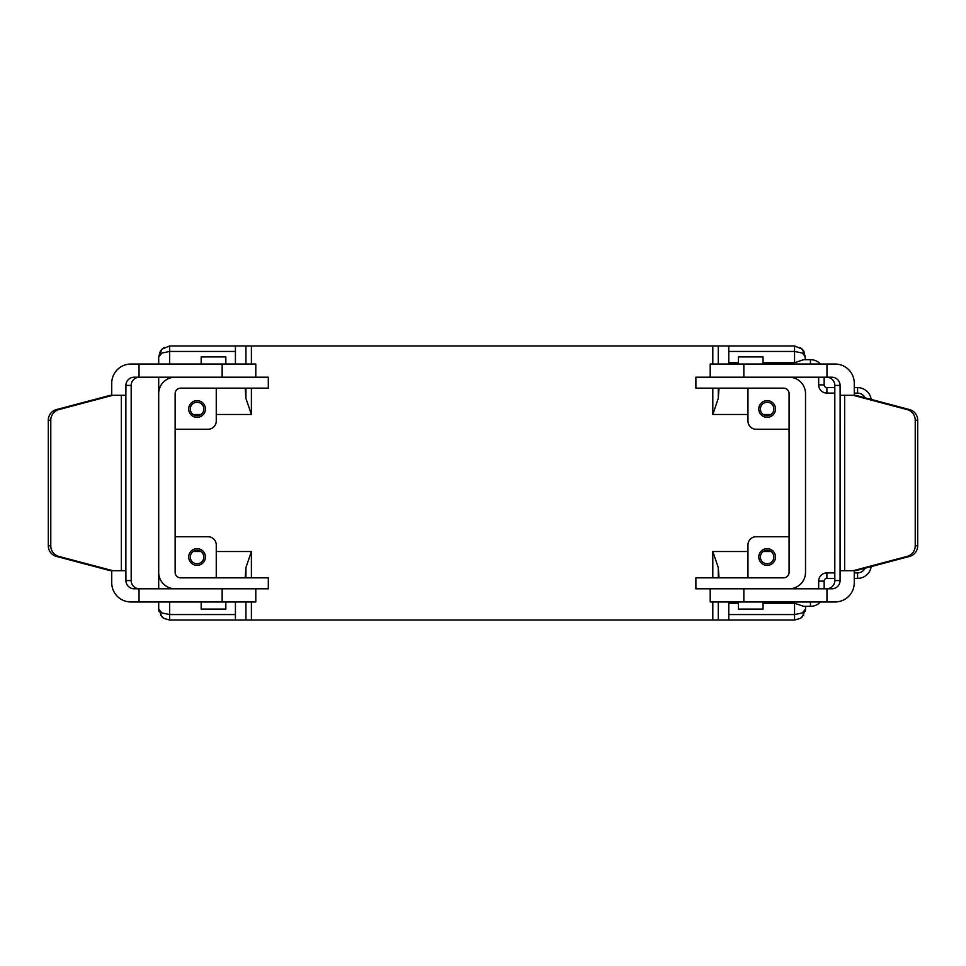 <?xml version="1.0" encoding="UTF-8"?>
<svg xmlns="http://www.w3.org/2000/svg" width="966" height="966" viewBox="0 0 966 966"><rect width="100%" height="100%" fill="white"/><g stroke="black" fill="none" stroke-linecap="round" stroke-linejoin="round"><path stroke-width="1.45" d="M216.251 388.163L216.251 421.055A8.223 8.223 0 0 1 208.028 429.278L175.136 429.278M175.136 536.722L208.028 536.722A8.223 8.223 0 0 1 216.251 544.945L216.251 577.837M201.169 364.049L201.169 356.925L225.839 356.925L225.839 364.049M225.839 601.951L225.839 609.075L201.169 609.075L201.169 601.951M789.077 429.278L756.185 429.278A8.223 8.223 0 0 1 747.962 421.055L747.962 388.163M747.962 577.837L747.962 544.945A8.223 8.223 0 0 1 756.185 536.722L789.077 536.722M763.031 364.049L763.031 356.925L738.374 356.925L738.374 364.049M738.374 601.951L738.374 609.075L763.031 609.075L763.031 601.951M834.817 387.62L826.896 387.62A2.741 2.741 0 0 1 824.155 384.879L824.155 377.211M824.155 588.789L824.155 581.121A2.741 2.741 0 0 1 826.896 578.38L834.817 578.38M728.775 601.951L728.775 620.039L794.559 620.039L800.355 618.385L802.311 616.827L805.523 609.075L805.523 606.334M810.45 601.951L810.45 606.334L803.712 606.334L794.559 603.243L763.031 603.243M738.374 603.243L728.775 603.243M235.426 364.049L235.426 345.961L728.775 345.961L728.775 351.443L794.559 351.443L794.559 362.757L803.712 359.666L810.45 359.666L810.45 364.049M794.559 362.757L763.031 362.757M738.374 362.757L728.775 362.757L728.775 364.049M728.775 620.039L235.426 620.039L235.426 601.951M767.149 415.742A6.738 6.738 0 0 0 773.887 409.004A6.738 6.738 0 0 0 767.149 402.254A6.738 6.738 0 0 0 760.399 409.004A6.738 6.738 0 0 0 767.149 415.742M767.149 400.636A8.356 8.356 0 0 1 775.505 409.004A8.356 8.356 0 0 1 767.149 417.36A8.356 8.356 0 0 1 758.793 409.004A8.356 8.356 0 0 1 767.149 400.636M197.064 415.742A6.738 6.738 0 0 0 203.802 409.004A6.738 6.738 0 0 0 197.064 402.254A6.738 6.738 0 0 0 190.314 409.004A6.738 6.738 0 0 0 197.064 415.742M197.064 400.636A8.356 8.356 0 0 1 205.42 409.004A8.356 8.356 0 0 1 197.064 417.36A8.356 8.356 0 0 1 188.696 409.004A8.356 8.356 0 0 1 197.064 400.636M197.064 563.746A6.738 6.738 0 0 0 203.802 556.996A6.738 6.738 0 0 0 197.064 550.258A6.738 6.738 0 0 0 190.314 556.996A6.738 6.738 0 0 0 197.064 563.746M197.064 548.64A8.356 8.356 0 0 1 205.42 556.996A8.356 8.356 0 0 1 197.064 565.364A8.356 8.356 0 0 1 188.696 556.996A8.356 8.356 0 0 1 197.064 548.64M767.149 563.746A6.738 6.738 0 0 0 773.887 556.996A6.738 6.738 0 0 0 767.149 550.258A6.738 6.738 0 0 0 760.399 556.996A6.738 6.738 0 0 0 767.149 563.746M767.149 548.64A8.356 8.356 0 0 1 775.505 556.996A8.356 8.356 0 0 1 767.149 565.364A8.356 8.356 0 0 1 758.793 556.996A8.356 8.356 0 0 1 767.149 548.64M244.615 601.951L255.797 601.951L255.797 588.789L139.032 588.789L139.032 601.951L244.615 601.951M139.032 377.211L139.032 364.049L255.797 364.049L255.797 377.211L134.117 377.211A8.223 8.187 -90 0 0 125.93 385.422L131.183 385.422L131.183 580.578L125.93 580.578A8.223 8.187 -90 0 0 134.117 588.789L139.032 588.789M140.263 588.789L136.641 588.33A8.223 8.187 90 0 1 131.183 580.578M140.263 377.211L136.641 377.67A8.223 8.187 -90 0 0 131.183 385.422M111.73 395.299A10.964 10.795 90 0 0 109.037 395.649L56.366 409.596A10.964 10.795 90 0 0 48.3 420.21L50.775 420.21A10.964 10.795 -90 0 1 58.841 409.596L111.513 395.649A10.964 10.795 -90 0 1 114.242 395.299L111.73 395.348L111.73 383.236A19.187 19.115 90 0 1 130.845 364.049L139.032 364.049M139.032 601.951L130.845 601.951A19.187 19.115 90 0 1 111.73 582.764L111.73 570.652L114.242 570.701A10.964 10.795 -90 0 1 111.513 570.351L58.841 556.404A10.964 10.795 -90 0 1 50.775 545.79L48.3 545.79A10.964 10.795 90 0 0 56.366 556.404L109.037 570.351A10.964 10.795 90 0 0 111.73 570.701M114.242 570.701L125.87 570.701L125.87 395.299L114.242 395.299M826.232 377.211L827.814 377.295A8.223 8.187 -90 0 1 834.817 385.422L840.07 385.422A8.223 8.187 90 0 0 831.883 377.211L710.203 377.211L710.203 364.049L835.155 364.049A19.187 19.115 -90 0 1 854.27 383.236L854.27 395.348L851.758 395.299A10.964 10.795 90 0 1 854.487 395.649L907.159 409.596A10.964 10.795 90 0 1 915.225 420.21L917.7 420.21A10.964 10.795 -90 0 0 909.634 409.596L856.963 395.649A10.964 10.795 -90 0 0 854.27 395.299M851.758 395.299L840.13 395.299L840.07 580.578A8.223 8.187 90 0 1 831.883 588.789L695.882 588.789L695.882 577.837L783.595 577.837A5.482 5.482 0 0 0 789.077 572.355L789.077 393.645A5.482 5.482 0 0 0 783.595 388.163L695.882 388.163L695.882 377.211L710.203 377.211M826.968 588.789L826.968 601.951L710.203 601.951L710.203 588.789M826.232 588.789L827.814 588.705A8.223 8.187 90 0 0 834.817 580.578L834.817 385.422M854.27 570.701A10.964 10.795 -90 0 0 856.963 570.351L909.634 556.404A10.964 10.795 -90 0 0 917.7 545.79L915.225 545.79A10.964 10.795 90 0 1 907.159 556.404L854.487 570.351A10.964 10.795 90 0 1 851.758 570.701L854.27 570.652L854.27 582.764A19.187 19.115 -90 0 1 835.155 601.951L826.968 601.951M840.13 570.701L851.758 570.701M158.69 601.951L158.69 609.075L161.902 616.827L163.846 618.385L169.654 620.039L235.426 620.039M235.426 614.557L169.654 614.557L161.902 612.951L158.69 609.075L158.895 611.212M169.654 345.961L161.902 349.173L158.69 356.925L161.902 353.049L169.654 351.443L169.654 345.961L235.426 345.961M805.306 611.212L805.523 609.075L802.311 612.951L794.559 614.557L794.559 620.039M794.559 345.961L794.559 351.443L802.311 353.049L805.523 356.925L802.311 349.173L794.559 345.961L728.775 345.961M805.523 359.666L803.857 351.117M805.523 551.526L805.523 572.355A16.446 16.446 0 0 1 789.077 588.789M160.356 351.117L158.69 356.925L158.69 364.049M158.69 588.789L158.69 393.645A16.446 16.446 0 0 1 175.136 377.211M158.69 414.474L158.69 377.211M917.7 420.21L917.7 545.79M915.225 545.79L915.225 420.21M853.183 570.701L844.646 570.701L844.646 395.299M840.07 385.422L840.13 395.299M826.968 377.211L826.968 364.049M50.775 420.21L50.775 545.79M48.3 545.79L48.3 420.21M125.93 385.422L125.87 395.299M112.817 395.299L121.354 395.299L121.354 570.701L112.817 570.701M125.93 580.578L125.87 570.701M255.797 377.211L268.319 377.211L268.319 388.163L180.618 388.163A5.482 5.482 0 0 0 175.136 393.645L175.136 572.355A5.482 5.482 0 0 0 180.618 577.837L268.319 577.837L268.319 588.789L255.797 588.789M728.775 351.443L728.775 362.757M871.163 399.417A13.705 13.705 0 0 0 857.591 387.62L854.27 387.62M854.27 578.38L857.591 578.38A13.705 13.705 0 0 0 871.163 566.583A13.705 13.705 0 0 1 867.287 574.372M820.496 364.049A13.705 13.705 0 0 0 810.45 359.666A13.705 13.705 0 0 1 820.146 363.675M810.45 606.334A13.705 13.705 0 0 0 820.496 601.951A13.705 13.705 0 0 1 820.146 602.325M789.077 377.211A16.446 16.446 0 0 1 805.523 393.645L805.523 572.355M175.136 588.789A16.446 16.446 0 0 1 158.69 572.355M158.69 578.924L160.066 578.924M160.066 387.076L158.69 387.076M245.171 388.163L245.932 398.427L251.401 414.474L216.251 414.474M251.401 577.837L251.401 551.526L245.932 567.573L245.171 577.837M747.962 414.474L712.799 414.474L718.269 398.427L719.042 388.163M719.042 577.837L718.269 567.573L712.799 551.526L747.962 551.526M867.287 391.628A13.705 13.705 0 0 0 857.591 387.62L857.591 393.102A8.223 8.223 0 0 1 865.017 397.787M834.817 572.898L826.896 572.898A8.223 8.223 0 0 0 818.673 581.121L824.155 581.121M818.673 581.121L818.673 588.789M818.673 377.211L818.673 384.879A8.223 8.223 0 0 0 826.896 393.102L834.817 393.102M824.155 384.879L818.673 384.879M865.017 568.213A8.223 8.223 0 0 1 857.591 572.898L857.591 578.38M857.591 572.898L854.27 572.898M826.896 572.898L826.896 578.38M826.896 387.62L826.896 393.102M854.27 393.102L857.591 393.102M169.654 364.049L169.654 351.443L235.426 351.443M169.654 620.039L169.654 601.951M222.156 377.211L222.156 364.049M743.844 377.211L743.844 364.049M840.07 580.578L834.817 580.578M794.559 603.243L794.559 614.557L728.775 614.557M909.634 409.596L907.159 409.596M907.159 556.404L909.634 556.404M856.963 570.351L854.487 570.351M854.487 395.649L856.963 395.649M743.844 588.789L743.844 601.951M56.366 556.404L58.841 556.404M111.513 570.351L109.037 570.351M109.037 395.649L111.513 395.649M58.841 409.596L56.366 409.596M222.156 588.789L222.156 601.951M200.988 414.474L193.14 414.474M251.401 414.474L251.401 388.163M251.401 364.049L251.401 345.961M245.932 398.427L245.932 388.163M245.932 364.049L245.932 345.961M251.401 551.526L216.251 551.526M200.988 551.526L193.14 551.526M245.932 620.039L245.932 601.951M245.932 577.837L245.932 567.573M251.401 620.039L251.401 601.951M712.799 620.039L712.799 601.951M712.799 577.837L712.799 551.526M763.225 551.526L771.073 551.526M763.225 414.474L771.073 414.474M712.799 414.474L712.799 388.163M712.799 364.049L712.799 345.961M718.269 398.427L718.269 388.163M718.269 364.049L718.269 345.961M718.269 620.039L718.269 601.951M718.269 577.837L718.269 567.573M803.434 350.489L799.908 347.362M800.355 618.385L803.76 615.028M164.292 347.362L160.779 350.489M163.846 618.385L160.453 615.028"/></g></svg>
